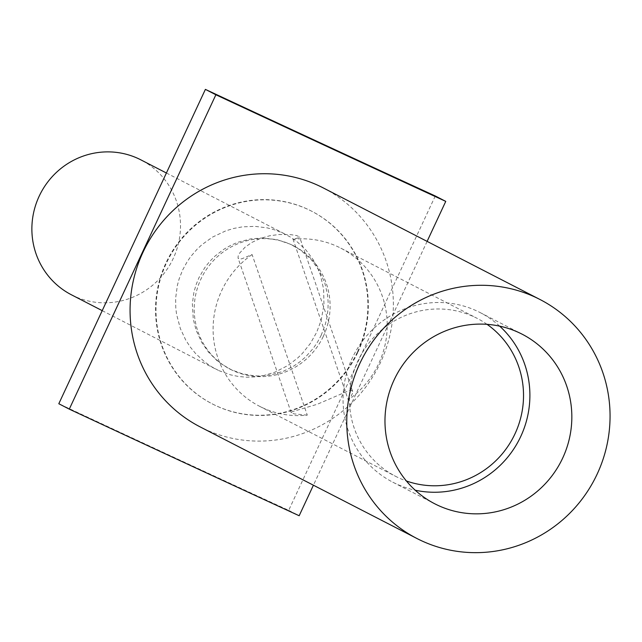 <?xml version="1.0" encoding="UTF-8"?>
<svg xmlns="http://www.w3.org/2000/svg" width="642" height="642" viewBox="0 0 642 642"><rect width="100%" height="100%" fill="white"/><g stroke="black" fill="none" stroke-linecap="round" stroke-linejoin="round"><path stroke-width="0.48" stroke-dasharray="3.21 2.41" d="M71.463 294.814A75.876 73.902 117.2 0 0 74.127 296.114A75.876 73.902 117.2 0 0 172.586 259.817A75.876 73.902 117.2 0 0 140.927 159.89M218.874 370.635L230.494 374.848L238.543 376.501L246.729 377.199L254.938 376.942L263.076 375.739L274.985 372.159L287.905 365.507L297.912 357.819L302.438 353.373L310.359 343.454L316.675 332.307L321.136 320.374L323.969 304.741L323.608 289.077L320.374 274.888L317.308 267.224L313.408 260.01L306.017 250.115L297.029 241.689L290.28 236.994L283.01 233.102L275.354 230.069L267.361 227.902L254.946 226.353L242.379 226.867L234.049 228.375L225.912 230.791L212.462 237.131L201.965 244.658L197.238 249.048L190.923 256.318L187.239 261.607L182.601 270.065L179.086 279.061L177.393 285.313L175.651 298.081L175.772 307.719L176.534 314.139L180.338 328.527L185.707 340.003L190.313 347.097L195.633 353.582L204.806 362.048L211.611 366.751L218.874 370.635M435.276 195.979L288.683 510.342A446.455 4.061 -155 0 1 58.807 403.738M288.683 510.342L299.172 515.743M427.107 241.384L313.408 485.208M321.161 335.357L325.374 324.186L327.099 316.691L328.014 309.123L328.118 301.547L327.404 293.996L324.804 283.042L319.475 270.98L311.089 259.408L300.416 249.995L290.521 244.273L276.919 239.627L262.498 237.973L250.813 238.864L237.7 242.323L230.687 245.364L224.002 249.176L214.853 256.23L209.477 261.695L204.718 267.754L198.916 277.753L196.011 284.879L193.916 292.319L192.359 303.81L193.274 319.162L196.171 330.365L201.837 342.635L208.618 352.241L216.844 360.459L221.426 363.99L231.369 369.776L242.106 373.724L253.341 375.722L259.071 375.971L270.483 374.96L283.218 371.333L293.394 366.293L299.653 362.024L305.48 357.064L313.192 348.462L317.517 342.122L321.161 335.357M323.279 336.44A69.376 67.57 117.2 0 0 293.908 245.958A69.376 67.57 117.2 0 0 201.034 278.845A69.376 67.57 117.2 0 0 230.406 369.327A69.376 67.57 117.2 0 0 323.279 336.44M357.939 352.057A108.394 105.577 117.2 0 0 311.771 211.266A108.394 105.577 117.2 0 0 166.374 263.228A108.394 105.577 117.2 0 0 212.542 404.019A108.394 105.577 117.2 0 0 357.939 352.057M357.506 351.832A108.394 105.577 117.2 0 0 311.338 211.041A108.394 105.577 117.2 0 0 165.933 263.003A108.394 105.577 117.2 0 0 212.101 403.794A108.394 105.577 117.2 0 0 357.506 351.832M323.247 187.913A134.411 130.912 -62.8 0 1 387.688 343.526A134.411 130.912 -62.8 0 1 200.2 426.922M499.669 326.144A95.393 92.905 117.2 0 0 480.128 312.574A95.393 92.905 117.2 0 0 476.781 310.937A95.393 92.905 117.2 0 0 353.004 356.567A95.393 92.905 117.2 0 0 392.808 482.19A95.393 92.905 117.2 0 0 396.154 483.827A95.393 92.905 117.2 0 0 415.205 490.207M487.045 324.338A88.885 86.574 117.2 0 0 477.15 318.352A88.885 86.574 117.2 0 0 407.983 314.484A88.885 86.574 117.2 0 0 354.199 428.094A88.885 86.574 117.2 0 0 395.785 476.412A88.885 86.574 117.2 0 0 406.402 480.986M252.105 254.553A88.885 86.574 117.2 0 0 259.48 406.242A88.885 86.574 117.2 0 0 307.293 415.141L252.105 254.553L241.873 258.79L239.314 259.007L238.054 258.044L238.174 255.989L239.667 253.06L245.116 247.162L251.873 242.427L260.315 238.463L269.688 235.775L279.029 234.499L291.067 234.683L296.604 235.574L299.541 236.85L298.402 237.821L293.033 239.273L348.221 399.862A88.885 86.574 117.2 0 0 340.846 248.181A88.885 86.574 117.2 0 0 293.033 239.273M307.293 415.141L294.116 413.897L291.179 412.621L292.319 411.65L317.292 404.259L348.847 390.681L351.968 390.649L352.739 392.687L351.054 396.403L348.221 399.862M166.398 173.003L285.674 234.402M292.776 245.372L293.908 245.958M311.338 211.041L311.771 211.266M480.128 312.574L522.074 334.161M259.48 406.242L395.785 476.412M352.675 391.468L299.549 236.866M291.171 412.605L238.046 258.004M212.101 403.794L212.542 404.019M392.808 482.19L434.746 503.785M102.214 310.648L216.21 369.335M340.846 248.181L477.15 318.352M229.266 368.741L230.406 369.327"/><path stroke-width="0.96" d="M166.398 173.003L140.927 159.89A75.876 73.902 117.2 0 0 138.263 158.582A75.876 73.902 117.2 0 0 39.804 194.887A75.876 73.902 117.2 0 0 71.463 294.814L102.214 310.648M313.408 485.208L299.172 515.743A496.459 4.518 -155 0 1 69.288 409.139L58.807 403.738L205.392 89.382L215.881 94.775L69.288 409.139M205.392 89.382A446.455 4.061 -155 0 0 435.276 195.979L445.757 201.379L427.107 241.384M445.757 201.379A496.459 4.518 -155 0 1 215.881 94.775M416.883 538.477L200.2 426.922A134.411 130.912 -62.8 0 1 135.751 271.309A134.411 130.912 -62.8 0 1 323.247 187.913L539.93 299.469A134.411 130.912 -62.8 0 1 604.379 455.082A134.411 130.912 -62.8 0 1 416.883 538.477A134.411 130.912 -62.8 0 1 352.442 382.865A134.411 130.912 -62.8 0 1 377.777 334.98A134.411 130.912 -62.8 0 1 539.93 299.469M438.101 505.423A95.393 92.905 117.2 0 0 561.87 459.784A95.393 92.905 117.2 0 0 522.074 334.161A95.393 92.905 117.2 0 0 518.72 332.524A95.393 92.905 117.2 0 0 394.942 378.154A95.393 92.905 117.2 0 0 434.746 503.785A95.393 92.905 117.2 0 0 438.101 505.423M415.205 490.207A95.393 92.905 117.2 0 0 519.073 439.906A95.393 92.905 117.2 0 0 499.669 326.144M406.402 480.986A88.885 86.574 117.2 0 0 464.952 480.28A88.885 86.574 117.2 0 0 522.636 408.119A88.885 86.574 117.2 0 0 487.045 324.338"/></g></svg>
